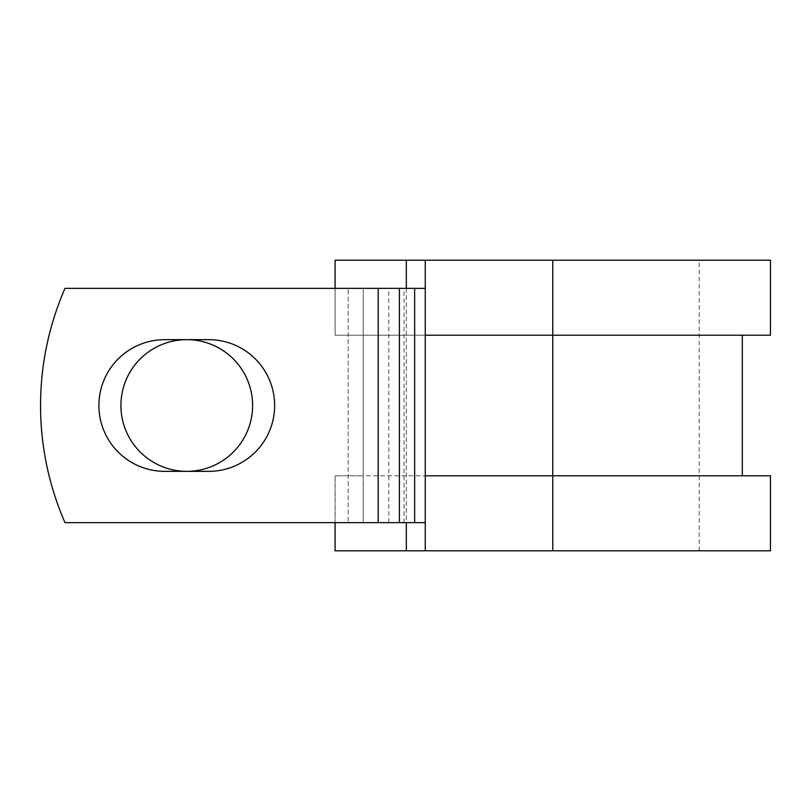 <?xml version="1.0" encoding="UTF-8"?>
<svg xmlns="http://www.w3.org/2000/svg" width="811" height="811" viewBox="0 0 811 811"><rect width="100%" height="100%" fill="white"/><g stroke="black" fill="none" stroke-linecap="round" stroke-linejoin="round"><path stroke-width="0.61" stroke-dasharray="4.05 3.04" d="M98.891 405.5A65.843 65.843 0 0 0 164.734 471.343L208.792 471.343A65.843 65.843 0 0 0 274.635 405.5A65.843 65.843 0 0 0 208.792 339.657L164.734 339.657A65.843 65.843 0 0 0 98.891 405.5M120.92 405.5A65.843 65.843 0 0 1 186.763 339.657A65.843 65.843 0 0 1 252.606 405.5A65.843 65.843 0 0 1 186.763 471.343A65.843 65.843 0 0 1 120.92 405.5M425.258 522.659L425.258 288.341L378.2 288.341L378.2 522.659L425.258 522.659L425.258 475.793L742.329 475.793L363.206 475.793L363.206 522.659L363.206 288.341L348.213 288.341L348.213 522.659L348.213 288.341L65.002 288.341A292.893 292.893 0 0 0 65.002 522.659L378.2 522.659L378.2 288.341L65.002 288.341A292.893 292.893 0 0 0 65.002 522.659L378.2 522.659L65.002 522.659A292.893 292.893 0 0 1 65.002 288.341L378.2 288.341L363.206 288.341L363.206 335.207L335.085 335.207L335.085 260.219L770.45 260.219M770.45 550.781L335.085 550.781L335.085 475.793L363.206 475.793L363.206 335.207L742.329 335.207L425.258 335.207L425.258 288.341M335.085 522.659L335.085 475.793L770.45 475.793M406.321 260.219L406.321 550.781M406.321 288.341L406.321 522.659M770.45 335.207L335.085 335.207L335.085 288.341M552.767 550.781L699.214 550.781L425.258 550.781L552.767 550.781L552.767 260.219L699.214 260.219L425.258 260.219L425.258 550.781M552.767 260.219L425.258 260.219M378.2 522.659L378.2 288.341M388.804 522.659L388.804 288.341M404.05 522.659L404.05 288.341M699.214 550.781L699.214 260.219"/><path stroke-width="1.22" d="M98.891 405.5A65.843 65.843 0 0 0 164.734 471.343L208.792 471.343A65.843 65.843 0 0 0 274.635 405.5A65.843 65.843 0 0 0 208.792 339.657L164.734 339.657A65.843 65.843 0 0 0 98.891 405.5M120.92 405.5A65.843 65.843 0 0 1 186.763 339.657A65.843 65.843 0 0 1 252.606 405.5A65.843 65.843 0 0 1 186.763 471.343A65.843 65.843 0 0 1 120.92 405.5M378.2 288.341L65.002 288.341A292.893 292.893 0 0 0 65.002 522.659L378.2 522.659L378.2 288.341L425.258 288.341M425.258 522.659L378.2 522.659M406.321 522.659L406.321 550.781L335.085 550.781L335.085 522.659M552.767 550.781L425.258 550.781L425.258 475.793L770.45 475.793L770.45 550.781L552.767 550.781L552.767 260.219L406.321 260.219L406.321 288.341M335.085 288.341L335.085 260.219L406.321 260.219M425.258 550.781L406.321 550.781M425.258 475.793L425.258 335.207L770.45 335.207L770.45 260.219L552.767 260.219M425.258 335.207L425.258 260.219M414.654 522.659L414.654 288.341M399.407 522.659L399.407 288.341M742.329 475.793L742.329 335.207"/></g></svg>
